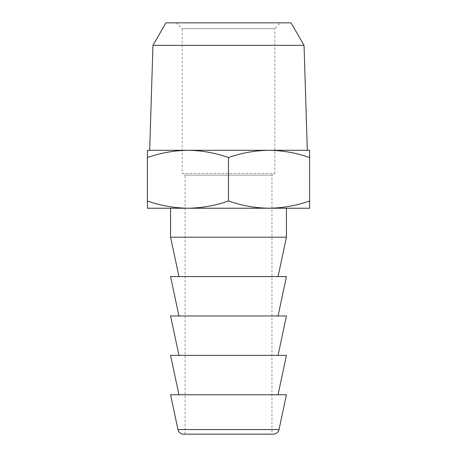 <?xml version="1.0" encoding="UTF-8"?>
<svg xmlns="http://www.w3.org/2000/svg" width="457" height="457" viewBox="0 0 457 457"><rect width="100%" height="100%" fill="white"/><g stroke="black" fill="none" stroke-linecap="round" stroke-linejoin="round"><path stroke-width="0.34" stroke-dasharray="2.29 1.71" d="M271.949 434.15L185.051 434.15L271.949 434.15L271.949 175.14L274.846 173.466L274.846 28.642L182.154 28.642L176.362 22.85L280.638 22.85L176.362 22.85M185.051 434.15L185.051 175.14L271.949 175.14L185.051 175.14L182.154 173.466L274.846 173.466L182.154 173.466L182.154 28.642L274.846 28.642L280.638 22.85M152.958 45.323L304.042 45.323M187.947 150.296L147.4 150.296L147.4 157.539C160.618 152.901 174.134 150.49 187.947 150.296C201.766 150.49 215.281 152.901 228.5 157.539C241.719 152.901 255.235 150.49 269.053 150.296C282.866 150.49 296.382 152.901 309.6 157.539L309.6 150.296L149.679 150.296M278.056 394.757L178.944 394.757L278.056 394.757M170.57 237.189L286.43 237.189M228.5 208.226L286.43 208.226L228.5 208.226M286.43 276.582L170.57 276.582M228.5 355.363L278.056 355.363L228.5 355.363M286.43 315.976L170.57 315.976M183.634 434.15L273.366 434.15M228.5 157.539L228.5 200.983C215.281 205.616 201.766 208.032 187.947 208.226C174.134 208.032 160.618 205.616 147.4 200.983L147.4 157.539M147.4 200.983L147.4 208.226L269.053 208.226C255.235 208.032 241.719 205.616 228.5 200.983M309.6 157.539L309.6 200.983C296.382 205.616 282.866 208.032 269.053 208.226L309.6 208.226L309.6 200.983M286.43 394.757L170.57 394.757M286.43 355.363L170.57 355.363M228.5 315.976L178.944 315.976L228.5 315.976M291.063 22.85L165.937 22.85M279.033 429.563L177.967 429.563"/><path stroke-width="0.69" d="M177.967 429.563A5.792 5.792 0 0 0 183.634 434.15L273.366 434.15A5.792 5.792 0 0 0 279.033 429.563L286.43 394.757L170.57 394.757L177.967 429.563L279.033 429.563M152.958 45.323L165.937 22.85L291.063 22.85L304.042 45.323L152.958 45.323L149.679 150.296L309.6 150.296L309.6 157.539C296.382 152.901 282.866 150.49 269.053 150.296C255.235 150.49 241.719 152.901 228.5 157.539C215.281 152.901 201.766 150.49 187.947 150.296C174.134 150.49 160.618 152.901 147.4 157.539L147.4 150.296L187.947 150.296M304.042 45.323L307.321 150.296M278.056 394.757L286.43 355.363L170.57 355.363L178.944 394.757M278.056 276.582L286.43 237.189L170.57 237.189L170.57 208.226M178.944 355.363L170.57 315.976L286.43 315.976L278.056 355.363M178.944 315.976L170.57 276.582L286.43 276.582L278.056 315.976M147.4 200.983C160.618 205.616 174.134 208.032 187.947 208.226L147.4 208.226L147.4 157.539M309.6 157.539L309.6 208.226L269.053 208.226C282.866 208.032 296.382 205.616 309.6 200.983M228.5 157.539L228.5 200.983C241.719 205.616 255.235 208.032 269.053 208.226L187.947 208.226C201.766 208.032 215.281 205.616 228.5 200.983M286.43 237.189L286.43 208.226M178.944 276.582L170.57 237.189"/></g></svg>
